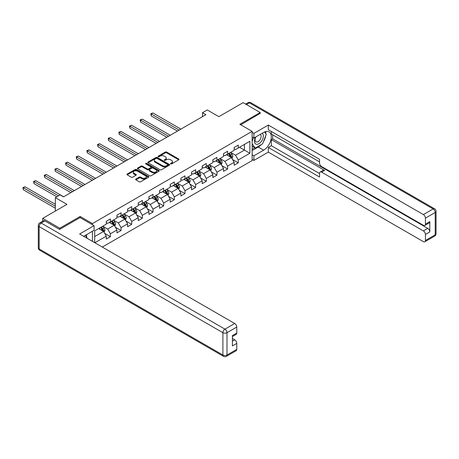 <?xml version="1.0" encoding="UTF-8"?>
<svg xmlns="http://www.w3.org/2000/svg" width="459" height="459" viewBox="0 0 459 459"><rect width="100%" height="100%" fill="white"/><g stroke="black" fill="none" stroke-linecap="round" stroke-linejoin="round"><path stroke-width="0.69" d="M170.662 163.915A0.666 0.384 0 0 0 171.603 163.915L178.729 159.801A0.947 0.545 0 0 0 179.004 159.416A0.947 0.545 0 0 0 178.729 159.026L166.657 152.061A0.947 0.545 0 0 0 165.315 152.061L158.194 156.175A0.666 0.384 0 0 0 159.13 156.714L160.053 156.18A3.035 1.75 0 0 1 164.345 156.18L165.349 156.766A3.035 1.75 0 0 1 166.238 157.999A3.035 1.75 0 0 1 165.349 159.239L164.431 159.772A0.666 0.384 0 0 0 165.366 160.317L166.29 159.784A3.035 1.75 0 0 1 170.582 159.784L171.586 160.363A3.035 1.75 0 0 1 172.475 161.602A3.035 1.75 0 0 1 171.586 162.842L170.662 163.375A0.666 0.384 0 0 0 170.662 163.915L170.662 163.375M135.881 179.079A0.947 0.545 0 0 0 135.606 179.469A0.947 0.545 0 0 0 135.881 179.853L139.266 181.81A0.947 0.545 0 0 0 140.609 181.81L148.521 177.243A0.947 0.545 0 0 0 148.802 176.853A0.947 0.545 0 0 0 148.521 176.468L136.455 169.497A0.947 0.545 0 0 0 135.112 169.497L127.2 174.064A0.947 0.545 0 0 0 126.925 174.454A0.947 0.545 0 0 0 127.2 174.839L131.291 177.203A0.947 0.545 0 0 0 132.634 177.203L136.019 175.246A0.947 0.545 0 0 0 136.294 174.862A0.947 0.545 0 0 0 136.019 174.472L133.988 173.301A2.536 1.463 0 0 1 133.248 172.268A2.536 1.463 0 0 1 134.814 170.914A2.536 1.463 0 0 1 137.574 171.23L145.52 175.82A2.536 1.463 0 0 1 146.266 176.853A2.536 1.463 0 0 1 144.7 178.207A2.536 1.463 0 0 1 141.934 177.891L140.609 177.122A0.947 0.545 0 0 0 139.266 177.122L135.881 179.079L135.881 179.853M260.196 113.58L260.196 112.518L243.121 102.655L218.868 116.655L207.256 109.953L202.476 112.713L205.89 114.687L63.537 196.871L60.123 194.903L55.344 197.663L55.344 211.071M80.136 217.618L80.136 216.47L59.779 228.226L42.704 218.364L66.957 204.364L55.344 197.663M80.136 216.47L92.431 223.573L252.134 131.366L252.134 160.552L102.305 247.057M260.196 112.518L239.839 124.269L252.134 131.366M160.122 169.767A0.947 0.545 0 0 0 161.465 169.767L169.371 165.2A0.947 0.545 0 0 0 169.652 164.815A0.947 0.545 0 0 0 169.371 164.425L157.305 157.46A0.947 0.545 0 0 0 155.962 157.46L148.05 162.027A0.947 0.545 0 0 0 147.775 162.417A0.947 0.545 0 0 0 148.05 162.802L160.122 169.767M146.002 164.058A0.666 0.384 0 0 1 146.679 164.15L146.679 163.364L158.946 170.45A0.947 0.545 0 0 1 159.227 170.834A0.947 0.545 0 0 1 158.946 171.218L151.034 175.791A0.947 0.545 0 0 1 149.697 175.791L137.625 168.82L137.625 168.046A0.947 0.545 0 0 0 137.35 168.436A0.947 0.545 0 0 0 137.625 168.82M137.625 168.046L141.011 166.095A0.947 0.545 0 0 1 142.353 166.095L147.247 168.918A0.947 0.545 0 0 0 148.59 168.918L150.833 167.621A0.947 0.545 0 0 0 151.114 167.237A0.947 0.545 0 0 0 150.833 166.846L145.738 163.903A0.666 0.384 0 0 1 146.679 163.364M42.704 221.209L42.704 218.364M59.779 228.226L59.779 229.288M92.431 241.359L92.431 231.261M92.431 224.715L92.431 223.573M104.692 233.373L110.395 236.666L110.395 233.786L116.953 229.999L116.953 232.879L121.056 230.516L121.056 227.635L127.613 223.849L127.613 226.729L131.71 224.359L131.71 221.479L138.268 217.698L138.268 220.572L142.365 218.209L142.365 215.328L148.923 211.542L148.923 214.422L153.019 212.058L153.019 209.178L159.577 205.391L159.577 208.271L163.679 205.902L163.679 203.027L170.237 199.24L170.237 202.121L174.334 199.751L174.334 196.871L180.892 193.09L180.892 195.964L184.988 193.6L184.988 190.72L191.546 186.933L191.546 189.814L195.643 187.45L195.643 184.57L202.201 180.783L202.201 183.663L206.303 181.294L206.303 178.419L212.861 174.632L212.861 177.507L216.958 175.143L216.958 172.263L223.516 168.476L223.516 171.356L227.612 168.992L227.612 166.112L234.17 162.325L234.17 165.206L238.273 162.836L238.273 159.962L249.88 153.254L249.88 141.269L244.417 144.419L244.417 150.099L249.88 153.254M110.395 236.666L106.299 239.03L106.299 236.15L94.858 242.759M94.686 242.662L94.686 230.866L106.299 224.164L106.299 221.284L110.395 218.92L110.395 221.795L116.953 218.014L116.953 215.133L121.056 212.764L121.056 215.644L127.613 211.857L127.613 208.983L131.71 206.613L131.71 209.493L138.268 205.707L138.268 202.826L142.365 200.463L142.365 203.343L148.923 199.556L148.923 196.676L153.019 194.312L153.019 197.186L159.577 193.4L159.577 190.525L163.679 188.156L163.679 191.036L170.237 187.249L170.237 184.369L174.334 182.005L174.334 184.885L180.892 181.098L180.892 178.218L184.988 175.854L184.988 178.729L191.546 174.948L191.546 172.068L195.643 169.698L195.643 172.578L202.201 168.792L202.201 165.917L206.303 163.547L206.303 166.428L212.861 162.641L212.861 159.761L216.958 157.397L216.958 160.277L223.516 156.49L223.516 153.61L227.612 151.246L227.612 154.121L234.17 150.34L234.17 147.459L238.273 145.09L238.273 147.97L249.88 141.269M109.305 222.426L114.222 225.266L107.664 229.052L102.747 226.212M106.299 222.586L107.664 223.372L110.395 221.795M107.664 229.052L110.395 233.786M114.222 225.266L116.953 229.999M119.96 216.275L124.877 219.115L118.319 222.902L113.402 220.062M116.953 216.436L118.319 217.222L121.056 215.644M118.319 222.902L121.056 227.635M124.877 219.115L127.613 223.849M130.614 210.124L135.537 212.965L128.979 216.751L124.056 213.911M127.613 210.279L128.979 211.071L131.71 209.493M128.979 216.751L131.71 221.479M135.537 212.965L138.268 217.698M141.274 203.974L146.191 206.814L139.634 210.595L134.716 207.755M138.268 204.129L139.634 204.921L142.365 203.343M139.634 210.595L142.365 215.328M146.191 206.814L148.923 211.542M151.929 197.818L156.846 200.658L150.288 204.444L145.371 201.604M148.923 197.978L150.288 198.764L153.019 197.186M150.288 204.444L153.019 209.178M156.846 200.658L159.577 205.391M162.584 191.667L167.501 194.507L160.943 198.294L156.026 195.454M159.577 191.828L160.943 192.614L163.679 191.036M160.943 198.294L163.679 203.027M167.501 194.507L170.237 199.24M173.238 185.516L178.161 188.356L171.603 192.143L166.686 189.303M170.237 185.671L171.603 186.463L174.334 184.885M171.603 192.143L174.334 196.871M178.161 188.356L180.892 193.09M183.898 179.36L188.815 182.2L182.257 185.987L177.34 183.147M180.892 179.521L182.257 180.307L184.988 178.729M182.257 185.987L184.988 190.72M188.815 182.2L191.546 186.933M194.553 173.209L199.47 176.049L192.912 179.836L187.995 176.996M191.546 173.37L192.912 174.156L195.643 172.578M192.912 179.836L195.643 184.57M199.47 176.049L202.201 180.783M205.207 167.059L210.124 169.899L203.572 173.686L198.649 170.846M202.201 167.214L203.572 168.005L206.303 166.428M203.572 173.686L206.303 178.419M210.124 169.899L212.861 174.632M215.862 160.908L220.785 163.748L214.227 167.529L209.31 164.695M212.861 161.063L214.227 161.855L216.958 160.277M214.227 167.529L216.958 172.263M220.785 163.748L223.516 168.476M226.522 154.752L231.439 157.592L224.881 161.379L219.964 158.539M223.516 154.912L224.881 155.699L227.612 154.121M224.881 161.379L227.612 166.112M231.439 157.592L234.17 162.325M239.5 147.259L244.417 150.099L235.536 155.228L230.619 152.388M234.17 148.762L235.536 149.548L238.273 147.97M235.536 155.228L238.273 159.962M202.476 112.713L202.476 116.655M94.686 236.546L103.568 231.422L98.651 228.582M103.568 231.422L106.299 236.15M232.564 159.548L238.273 162.836M221.909 165.699L227.612 168.992M211.255 171.85L216.958 175.143M200.6 178L206.303 181.294M189.94 184.157L195.643 187.45M179.285 190.307L184.988 193.6M168.631 196.458L174.334 199.751M157.976 202.608L163.679 205.902M147.316 208.765L153.019 212.058M136.662 214.915L142.365 218.209M126.007 221.066L131.71 224.359M115.352 227.222L121.056 230.516M170.932 164.006L171.586 163.628A3.035 1.75 0 0 0 172.475 162.388L172.475 161.602M166.238 157.999L166.238 158.791A3.035 1.75 0 0 1 165.349 160.03L164.695 160.409M178.712 159.807L166.657 152.847A0.947 0.545 0 0 0 165.315 152.847L158.458 156.806M169.371 164.425L169.371 165.2L157.305 158.246A0.947 0.545 0 0 0 155.962 158.246L148.062 162.807L148.05 162.027M167.696 165.085A0.666 0.384 0 0 0 167.696 164.546L157.104 158.43A0.666 0.384 0 0 0 156.163 158.43L155.194 158.986A3.035 1.75 0 0 0 154.304 160.225A3.035 1.75 0 0 0 155.194 161.465L162.434 165.647A3.035 1.75 0 0 0 166.726 165.647L167.696 165.085L167.696 165.877A0.666 0.384 0 0 0 167.891 165.601L167.891 164.815M154.304 160.225L154.304 161.017A3.035 1.75 0 0 0 155.194 162.256L155.194 161.465M167.696 165.877L166.726 166.433A3.035 1.75 0 0 1 162.434 166.433L155.194 162.256M137.637 168.826L141.011 166.881L141.011 166.095M151.114 167.237L151.114 168.023A0.947 0.545 0 0 1 150.833 168.407L148.59 169.71A0.947 0.545 0 0 1 147.247 169.71L142.353 166.881A0.947 0.545 0 0 0 141.011 166.881M146.679 164.15L158.934 171.23M152.325 171.85A2.536 1.463 0 0 0 155.09 172.165A2.536 1.463 0 0 0 156.657 170.817A2.536 1.463 0 0 0 155.911 169.778L153.117 168.16A0.947 0.545 0 0 0 151.774 168.16L149.525 169.457A0.947 0.545 0 0 0 149.25 169.847A0.947 0.545 0 0 0 149.525 170.232L152.325 171.85L152.325 172.641A2.536 1.463 0 0 0 155.09 172.957A2.536 1.463 0 0 0 156.657 171.603L156.657 170.817M149.25 169.847L149.25 170.633A0.947 0.545 0 0 0 149.525 171.023L149.525 170.232M152.325 172.641L149.525 171.023M146.266 176.853L146.266 177.644A2.536 1.463 0 0 1 144.7 178.993A2.536 1.463 0 0 1 141.934 178.677L140.609 177.914A0.947 0.545 0 0 0 139.266 177.914L135.893 179.859M133.248 172.268L133.248 173.054A2.536 1.463 0 0 0 133.988 174.093L133.988 173.301M136.019 174.472L136.019 175.246L133.988 174.093M148.509 177.249L136.455 170.289A0.947 0.545 0 0 0 135.112 170.289L127.212 174.85L127.2 174.064M231.979 158.527L232.793 156.479A2.559 1.48 -120 0 0 231.973 154.299L230.567 152.417M228.106 155.67L227.148 154.39M180.892 129.122L152.904 112.96L151.2 113.947L151.2 115.92L177.478 131.09M228.444 153.645L229.856 155.526A2.559 1.48 60 0 1 230.59 157.064C230.975 157.58 231.25 157.42 231.411 156.588A2.559 1.48 -120 0 0 230.676 155.05L229.265 153.168M228.628 153.541L230.188 155.63A1.302 0.752 60 0 1 230.424 156.026L231.411 156.588M151.2 115.92L150.822 113.734L179.182 130.104M150.822 113.734L152.904 112.96M255.6 137.057A6.277 3.626 120 0 0 256.679 144.304A6.277 3.626 120 0 0 262.347 139.817A6.277 3.626 120 0 0 262.198 133.248M255.956 136.851A4.297 2.484 120 0 0 255.938 141.842A4.297 2.484 120 0 0 256.57 142.038A4.297 2.484 120 0 0 260.5 138.865A4.297 2.484 120 0 0 260.242 134.395A4.297 2.484 120 0 0 260.224 134.389M264.596 131.94L266.272 134.326L262.588 143.833L255.21 148.091L252.134 146.025M255.21 148.091L252.134 143.713M252.134 141.263L253.488 137.786M85.317 235.369L87.032 237.808L86.9 238.164M252.134 137.006L253.913 138.033L253.913 133.38L268.326 125.06L423.382 214.582L433.153 208.943L249.403 102.856L246.431 104.572M253.913 138.033L263.609 132.433A10.867 6.277 120 0 1 269.049 131.894A10.867 6.277 120 0 1 270.712 140.603A10.867 6.277 120 0 1 263.609 150.179L253.913 155.779L253.913 160.432L268.326 152.113L268.326 147.459L319.556 177.036L319.556 173.33A2.897 1.675 -120 0 1 320.158 172.005A2.897 1.675 -120 0 1 321.604 172.148L423.382 230.906L427.754 228.381A2.897 1.675 60 0 1 429.808 231.933L429.808 221.599A2.897 1.675 60 0 1 429.205 222.925L424.833 225.449A2.897 1.675 -120 0 0 425.436 224.124L425.436 218.128A2.897 1.675 -120 0 0 423.382 214.582M272.698 134.837L272.698 138.859L271.332 139.651L271.332 145.721L268.326 147.459M271.332 131.446L271.332 134.051L319.556 161.889M424.833 225.449A2.897 1.675 -120 0 1 423.382 225.306L321.604 166.548A2.897 1.675 -120 0 1 319.556 162.997L319.556 159.29L268.326 129.713L268.326 125.06M252.134 132.353L253.913 133.38M252.134 159.405L253.913 160.432M252.134 154.752L253.913 155.779M268.326 152.113L423.382 241.635A2.897 1.675 -120 0 0 424.833 241.778A2.897 1.675 -120 0 0 425.436 240.453L425.436 234.457A2.897 1.675 -120 0 0 423.382 230.906M260.196 113.344L240.763 124.802M271.332 139.651L324.611 170.409L321.604 172.148M272.698 138.859L427.754 228.381M271.332 145.721L319.556 173.565M320.158 172.005L323.165 170.266A2.897 1.675 60 0 1 324.611 170.409M252.134 150.575L258.216 147.064A10.867 6.277 120 0 0 261.228 144.614M263.386 141.774A10.867 6.277 120 0 0 265.727 135.744M265.899 133.798A10.867 6.277 120 0 0 265.629 131.578M252.134 149.313L254.734 147.815M252.134 146.943L252.685 146.628M44.89 220.928L41.201 223.057A2.897 1.675 -120 0 0 39.755 222.913L43.439 220.785A2.897 1.675 60 0 1 44.89 220.928L59.578 229.408L80.067 217.577L94.072 225.662L94.072 230.315L84.37 235.915A10.867 6.277 120 0 0 83.716 236.328M94.072 225.662L79.659 233.981L234.715 323.503A2.897 1.675 60 0 1 236.769 327.055L236.769 333.05A2.897 1.675 60 0 1 236.167 334.376L232.397 336.556M86.625 237.228L86.625 234.612M232.397 341.175L234.715 339.832A2.897 1.675 60 0 1 236.769 343.384L236.769 349.379A2.897 1.675 60 0 1 236.167 350.705L226.396 356.345A2.897 1.675 -120 0 0 226.998 355.014L236.769 349.379M236.769 333.05L232.397 335.575L232.397 345.908L236.769 343.384M234.715 339.832L232.397 338.49M221.324 164.678L222.133 162.635A2.559 1.48 -120 0 0 221.318 160.455L219.907 158.573M217.451 161.82L216.493 160.541M170.237 135.273L142.25 119.116L140.54 120.103L140.54 122.071L166.818 137.247M217.79 159.795L219.201 161.677A2.559 1.48 60 0 1 219.936 163.215C220.32 163.731 220.59 163.57 220.756 162.744A2.559 1.48 -120 0 0 220.022 161.201L218.61 159.319M217.968 159.692L219.534 161.78A1.302 0.752 60 0 1 219.769 162.176L220.756 162.744M140.54 122.071L140.167 119.885L168.528 136.26M140.167 119.885L142.25 119.116M210.67 170.834L211.479 168.786A2.559 1.48 -120 0 0 210.664 166.606L209.252 164.724M206.797 167.977L205.839 166.697M159.577 141.424L131.595 125.267L129.886 126.254L129.886 128.227L156.163 143.397M207.135 165.946L208.547 167.828A2.559 1.48 60 0 1 209.275 169.365C209.66 169.882 209.935 169.727 210.096 168.895A2.559 1.48 -120 0 0 209.367 167.357L207.956 165.475M207.313 165.842L208.879 167.931A1.302 0.752 60 0 1 209.115 168.327L210.096 168.895M129.886 128.227L129.513 126.036L157.873 142.41M129.513 126.036L131.595 125.267M200.009 176.985L200.824 174.936A2.559 1.48 -120 0 0 200.004 172.756L198.598 170.874M196.136 174.127L195.178 172.848M148.923 147.574L120.935 131.417L119.231 132.404L119.231 134.378L145.509 149.548M196.481 172.096L197.886 173.978A2.559 1.48 60 0 1 198.621 175.522C199.005 176.032 199.281 175.877 199.441 175.045A2.559 1.48 -120 0 0 198.707 173.508L197.301 171.626M196.659 171.993L198.219 174.081A1.302 0.752 60 0 1 198.46 174.477L199.441 175.045M119.231 134.378L118.852 132.186L147.213 148.561M118.852 132.186L120.935 131.417M189.355 183.135L190.169 181.093A2.559 1.48 -120 0 0 189.349 178.912L187.938 177.031M185.482 180.278L184.524 178.999M138.268 153.731L110.28 137.574L108.576 138.555L108.576 140.529L134.854 155.699M185.82 178.253L187.232 180.135A2.559 1.48 60 0 1 187.966 181.672C188.351 182.189 188.626 182.028 188.787 181.202A2.559 1.48 -120 0 0 188.052 179.658L186.641 177.776M186.004 178.149L187.565 180.238A1.302 0.752 60 0 1 187.8 180.634L188.787 181.202M108.576 140.529L108.198 138.343L136.558 154.712M108.198 138.343L110.28 137.574M178.7 189.292L179.509 187.243A2.559 1.48 -120 0 0 178.694 185.063L177.283 183.181M174.827 186.429L173.869 185.155M127.613 159.881L99.626 143.724L97.916 144.711L97.916 146.679L124.194 161.855M175.166 184.403L176.577 186.285A2.559 1.48 60 0 1 177.312 187.823C177.696 188.339 177.966 188.184 178.126 187.352A2.559 1.48 -120 0 0 177.398 185.809L175.986 183.927M175.344 184.3L176.91 186.388A1.302 0.752 60 0 1 177.145 186.784L178.126 187.352M97.916 146.679L97.543 144.493L125.904 160.868M97.543 144.493L99.626 143.724M168.04 195.442L168.855 193.394A2.559 1.48 -120 0 0 168.04 191.214L166.628 189.332M164.173 192.585L163.215 191.305M116.953 166.032L88.971 149.875L87.262 150.862L87.262 152.836L113.539 168.005M164.511 190.554L165.923 192.436A2.559 1.48 60 0 1 166.651 193.979C167.036 194.49 167.311 194.335 167.472 193.503A2.559 1.48 -120 0 0 166.743 191.965L165.332 190.083M164.689 190.451L166.256 192.539A1.302 0.752 60 0 1 166.491 192.935L167.472 193.503M87.262 152.836L86.889 150.644L115.249 167.019M86.889 150.644L88.971 149.875M157.385 201.593L158.2 199.545A2.559 1.48 -120 0 0 157.38 197.364L155.974 195.482M153.513 198.736L152.554 197.456M106.299 172.182L78.311 156.026L76.607 157.012L76.607 158.986L102.885 174.156M153.857 196.704L155.262 198.592A2.559 1.48 60 0 1 155.997 200.13C156.381 200.646 156.657 200.485 156.817 199.654A2.559 1.48 -120 0 0 156.083 198.116L154.677 196.234M154.035 196.607L155.595 198.69A1.302 0.752 60 0 1 155.836 199.086L156.817 199.654M76.607 158.986L76.228 156.794L104.589 173.169M76.228 156.794L78.311 156.026M146.731 207.743L147.546 205.701A2.559 1.48 -120 0 0 146.725 203.521L145.314 201.639M142.858 204.886L141.9 203.607M95.644 178.339L67.657 162.182L65.953 163.169L65.953 165.137L92.23 180.307M143.197 202.861L144.608 204.743A2.559 1.48 60 0 1 145.342 206.28C145.727 206.797 146.002 206.636 146.163 205.81A2.559 1.48 -120 0 0 145.428 204.266L144.017 202.385M143.374 202.758L144.941 204.846A1.302 0.752 60 0 1 145.176 205.242L146.163 205.81M65.953 165.137L65.574 162.951L93.934 179.326M65.574 162.951L67.657 162.182M136.076 213.9L136.885 211.851A2.559 1.48 -120 0 0 136.071 209.671L134.659 207.789M132.203 211.037L131.245 209.763M84.99 184.489L57.002 168.333L55.292 169.319L55.292 171.287L81.57 186.463M132.542 209.011L133.953 210.893A2.559 1.48 60 0 1 134.688 212.431C135.072 212.947 135.342 212.792 135.503 211.96A2.559 1.48 -120 0 0 134.774 210.423L133.362 208.541M132.72 208.908L134.286 210.997A1.302 0.752 60 0 1 134.521 211.392L135.503 211.96M55.292 171.287L54.919 169.101L83.28 185.476M54.919 169.101L57.002 168.333M125.416 220.05L126.231 218.002A2.559 1.48 -120 0 0 125.416 215.822L124.005 213.94M121.549 217.193L120.591 215.914M74.329 190.64L46.348 174.483L44.638 175.47L44.638 177.444L70.915 192.614M121.887 215.162L123.299 217.044A2.559 1.48 60 0 1 124.028 218.587C124.412 219.098 124.687 218.943 124.848 218.111A2.559 1.48 -120 0 0 124.114 216.573L122.708 214.692M122.065 215.059L123.632 217.147A1.302 0.752 60 0 1 123.867 217.543L124.848 218.111M44.638 177.444L44.265 175.252L72.625 191.627M44.265 175.252L46.348 174.483M114.761 226.201L115.576 224.153A2.559 1.48 -120 0 0 114.756 221.978L113.35 220.096M110.889 223.344L109.93 222.064M63.675 196.796L35.687 180.639L33.983 181.621L33.983 183.594L56.841 196.796M111.233 221.318L112.639 223.2A2.559 1.48 60 0 1 113.373 224.738C113.757 225.254 114.033 225.094 114.193 224.267A2.559 1.48 -120 0 0 113.459 222.724L112.048 220.842M111.411 221.215L112.971 223.303A1.302 0.752 60 0 1 113.212 223.699L114.193 224.267M33.983 183.594L33.605 181.408L58.551 195.809M33.605 181.408L35.687 180.639M104.107 232.357L104.922 230.309A2.559 1.48 -120 0 0 104.101 228.129L102.69 226.247M100.234 229.494L99.276 228.215M55.344 204.289L25.033 186.79L23.323 187.777L23.323 189.745L55.344 208.231M100.573 227.469L101.984 229.351A2.559 1.48 60 0 1 102.718 230.888C103.103 231.405 103.373 231.244 103.539 230.418A2.559 1.48 -120 0 0 102.805 228.875L101.393 226.993M100.75 227.366L102.317 229.454A1.302 0.752 60 0 1 102.552 229.85L103.539 230.418M23.323 189.745L22.95 187.559L55.344 206.257M22.95 187.559L25.033 186.79M171.586 163.628L171.586 162.842M164.431 160.317L164.431 159.772M165.349 160.03L165.349 159.239M158.194 156.714L158.194 156.175M165.315 152.847L165.315 152.061M166.657 152.847L166.657 152.061M178.729 159.801L178.729 159.026M155.962 158.246L155.962 157.46M157.305 158.246L157.305 157.46M162.434 166.433L162.434 165.647M166.726 166.433L166.726 165.647M142.353 166.881L142.353 166.095M147.247 169.71L147.247 168.918M148.59 169.71L148.59 168.918M150.833 168.407L150.833 167.621M158.946 171.218L158.946 170.45M139.266 177.914L139.266 177.122M140.609 177.914L140.609 177.122M141.934 178.677L141.934 177.891M135.112 170.289L135.112 169.497M136.455 170.289L136.455 169.497M148.521 177.243L148.521 176.468M231.187 157.448L232.776 156.53M230.676 155.05L231.973 154.299M228.857 156.1L229.856 155.526M425.436 224.124L429.808 221.599M429.808 231.933L425.436 234.457M425.436 240.453L435.201 234.813L435.201 212.488L425.436 218.128M258.216 147.064L263.609 150.179M435.201 234.813A2.897 1.675 60 0 1 434.598 236.138A2.897 2.897 0 0 0 436.05 233.631A2.897 1.675 180 0 1 435.201 234.813M435.201 212.488A2.897 1.675 0 0 0 436.05 211.306A2.897 2.897 0 0 0 434.598 208.799A2.897 1.675 -60 0 0 433.153 208.943A2.897 1.675 60 0 1 435.201 212.488M245.582 104.078L247.958 102.713A2.897 1.675 60 0 1 249.403 102.856A2.897 1.675 -60 0 1 250.855 102.713L434.598 208.799M39.755 222.913A2.897 2.897 0 0 0 38.304 225.426A2.897 1.675 180 0 0 39.153 226.608A2.897 1.675 -60 0 1 41.201 223.057L224.95 329.143A2.897 1.675 -60 0 0 222.902 332.695L39.153 226.608L39.153 248.933L222.902 355.014L222.902 332.695A2.897 1.675 -0 0 0 226.998 332.695L226.998 355.014A2.897 1.675 180 0 1 222.902 355.014A2.897 1.675 -60 0 0 223.499 356.345A2.897 2.897 0 0 0 226.396 356.345M236.769 327.055L226.998 332.695A2.897 1.675 -120 0 0 224.95 329.143L234.715 323.503M39.755 250.258A2.897 1.675 -60 0 1 39.153 248.933A2.897 1.675 -0 0 1 38.304 247.745A2.897 2.897 0 0 0 39.755 250.258L223.499 356.345M220.532 163.599L222.116 162.681M220.022 161.201L221.318 160.455M218.197 162.256L219.201 161.677M209.872 169.75L211.461 168.837M209.367 167.357L210.664 166.606M207.543 168.407L208.547 167.828M199.217 175.906L200.807 174.988M198.707 173.508L200.004 172.756M196.888 174.558L197.886 173.978M188.563 182.057L190.152 181.139M188.052 179.658L189.349 178.912M186.234 180.708L187.232 180.135M177.908 188.207L179.492 187.289M177.398 185.809L178.694 185.063M175.573 186.865L176.577 186.285M167.248 194.364L168.837 193.446M166.743 191.965L168.04 191.214M164.919 193.015L165.923 192.436M156.594 200.514L158.183 199.596M156.083 198.116L157.38 197.364M154.264 199.166L155.262 198.592M145.939 206.665L147.528 205.747M145.428 204.266L146.725 203.521M143.61 205.322L144.608 204.743M135.285 212.815L136.868 211.903M134.774 210.423L136.071 209.671M132.949 211.473L133.953 210.893M124.624 218.972L126.214 218.054M124.114 216.573L125.416 215.822M122.295 217.623L123.299 217.044M113.97 225.122L115.559 224.204M113.459 222.724L114.756 221.978M111.64 223.774L112.639 223.2M103.315 231.273L104.904 230.355M102.805 228.875L104.101 228.129M100.986 229.93L101.984 229.351M424.833 241.778L434.598 236.138M436.05 233.631L436.05 211.306M250.855 102.713A2.897 2.897 0 0 0 247.958 102.713M38.304 225.426L38.304 247.745"/></g></svg>
